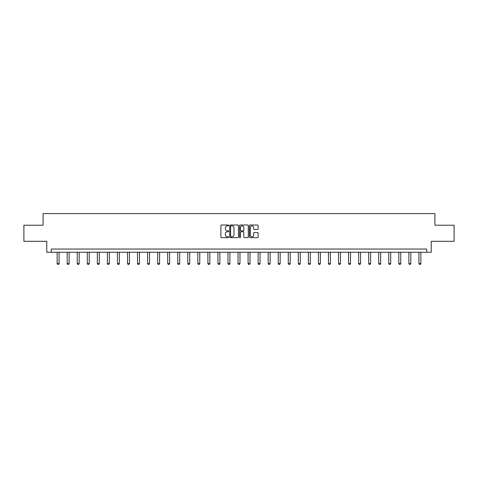<?xml version="1.0" encoding="UTF-8"?>
<svg xmlns="http://www.w3.org/2000/svg" width="478" height="478" viewBox="0 0 478 478"><rect width="100%" height="100%" fill="white"/><g stroke="black" fill="none" stroke-linecap="round" stroke-linejoin="round"><path stroke-width="0.72" d="M228.693 225.449A0.442 0.442 0 0 0 228.251 225.007L221.529 225.007A0.633 0.633 0 0 0 220.902 225.634L220.902 237.016A0.633 0.633 0 0 0 221.529 237.65L228.251 237.65A0.442 0.442 0 0 0 228.693 237.208A0.442 0.442 0 0 0 228.251 236.765L227.379 236.765A2.026 2.026 0 0 1 225.359 234.74L225.359 233.796A2.026 2.026 0 0 1 227.379 231.77L228.251 231.77A0.442 0.442 0 0 0 228.693 231.328A0.442 0.442 0 0 0 228.251 230.886L227.379 230.886A2.026 2.026 0 0 1 225.359 228.86L225.359 227.91A2.026 2.026 0 0 1 227.379 225.891L228.251 225.891A0.442 0.442 0 0 0 228.693 225.449M257.481 229.464A0.633 0.633 0 0 0 258.114 228.831L258.114 225.634A0.633 0.633 0 0 0 257.481 225.007L250.018 225.007A0.633 0.633 0 0 0 249.385 225.634L249.385 237.016A0.633 0.633 0 0 0 250.018 237.65L257.481 237.65A0.633 0.633 0 0 0 258.114 237.016L258.114 233.162A0.633 0.633 0 0 0 257.481 232.529L254.284 232.529A0.633 0.633 0 0 0 253.657 233.162L253.657 235.074A1.691 1.691 0 0 1 251.966 236.765A1.691 1.691 0 0 1 250.269 235.074L250.269 227.582A1.691 1.691 0 0 1 251.966 225.891A1.691 1.691 0 0 1 253.657 227.582L253.657 228.831A0.633 0.633 0 0 0 254.284 229.464L257.481 229.464M426.723 252.264L431.234 252.264L431.234 241.312L454.1 241.312L454.1 225.21L434.902 225.21L434.902 213.612L43.098 213.612L43.098 225.21L23.9 225.21L23.9 241.312L46.766 241.312L46.766 252.264L426.723 252.264L426.723 249.044L51.277 249.044L51.277 252.264M238.444 225.634A0.633 0.633 0 0 0 237.817 225.007L230.354 225.007A0.633 0.633 0 0 0 229.721 225.634L229.721 237.016A0.633 0.633 0 0 0 230.354 237.65L237.817 237.65A0.633 0.633 0 0 0 238.444 237.016L238.444 225.634M240.183 225.007L247.646 225.007A0.633 0.633 0 0 1 248.279 225.634L248.279 237.016A0.633 0.633 0 0 1 247.646 237.65L244.455 237.65A0.633 0.633 0 0 1 243.822 237.016L243.822 232.404A0.633 0.633 0 0 0 243.188 231.77L241.073 231.77A0.633 0.633 0 0 0 240.44 232.404L240.44 237.208A0.442 0.442 0 0 1 239.998 237.65A0.442 0.442 0 0 1 239.556 237.208L239.556 225.634A0.633 0.633 0 0 1 240.183 225.007M231.047 225.891A0.442 0.442 0 0 0 230.605 226.333L230.605 236.323A0.442 0.442 0 0 0 231.047 236.765L231.967 236.765A2.026 2.026 0 0 0 233.987 234.74L233.987 227.91A2.026 2.026 0 0 0 231.967 225.891L231.047 225.891M243.822 227.612A1.691 1.691 0 0 0 242.131 225.921A1.691 1.691 0 0 0 240.44 227.612L240.44 230.253A0.633 0.633 0 0 0 241.073 230.886L243.188 230.886A0.633 0.633 0 0 0 243.822 230.253L243.822 227.612M57.139 252.264L57.139 263.551L59.075 263.551L59.075 252.264M59.075 263.551L58.591 264.388L57.623 264.388L57.139 263.551M67.189 252.264L67.189 263.551L69.125 263.551L69.125 252.264M69.125 263.551L68.641 264.388L67.673 264.388L67.189 263.551M77.239 252.264L77.239 263.551L79.175 263.551L79.175 252.264M79.175 263.551L78.691 264.388L77.723 264.388L77.239 263.551M87.289 252.264L87.289 263.551L89.225 263.551L89.225 252.264M89.225 263.551L88.741 264.388L87.773 264.388L87.289 263.551M97.339 252.264L97.339 263.551L99.275 263.551L99.275 252.264M99.275 263.551L98.791 264.388L97.823 264.388L97.339 263.551M107.389 252.264L107.389 263.551L109.319 263.551L109.319 252.264M109.319 263.551L108.841 264.388L107.873 264.388L107.389 263.551M117.439 252.264L117.439 263.551L119.369 263.551L119.369 252.264M119.369 263.551L118.891 264.388L117.923 264.388L117.439 263.551M127.489 252.264L127.489 263.551L129.418 263.551L129.418 252.264M129.418 263.551L128.941 264.388L127.973 264.388L127.489 263.551M137.539 252.264L137.539 263.551L139.468 263.551L139.468 252.264M139.468 263.551L138.984 264.388L138.023 264.388L137.539 263.551M147.588 252.264L147.588 263.551L149.518 263.551L149.518 252.264M149.518 263.551L149.034 264.388L148.072 264.388L147.588 263.551M157.638 252.264L157.638 263.551L159.568 263.551L159.568 252.264M159.568 263.551L159.084 264.388L158.122 264.388L157.638 263.551M167.688 252.264L167.688 263.551L169.618 263.551L169.618 252.264M169.618 263.551L169.134 264.388L168.172 264.388L167.688 263.551M177.738 252.264L177.738 263.551L179.668 263.551L179.668 252.264M179.668 263.551L179.184 264.388L178.216 264.388L177.738 263.551M187.788 252.264L187.788 263.551L189.718 263.551L189.718 252.264M189.718 263.551L189.234 264.388L188.266 264.388L187.788 263.551M197.838 252.264L197.838 263.551L199.768 263.551L199.768 252.264M199.768 263.551L199.284 264.388L198.316 264.388L197.838 263.551M207.882 252.264L207.882 263.551L209.818 263.551L209.818 252.264M209.818 263.551L209.334 264.388L208.366 264.388L207.882 263.551M217.932 252.264L217.932 263.551L219.868 263.551L219.868 252.264M219.868 263.551L219.384 264.388L218.416 264.388L217.932 263.551M227.982 252.264L227.982 263.551L229.918 263.551L229.918 252.264M229.918 263.551L229.434 264.388L228.466 264.388L227.982 263.551M238.032 252.264L238.032 263.551L239.968 263.551L239.968 252.264M239.968 263.551L239.484 264.388L238.516 264.388L238.032 263.551M248.082 252.264L248.082 263.551L250.018 263.551L250.018 252.264M250.018 263.551L249.534 264.388L248.566 264.388L248.082 263.551M258.132 252.264L258.132 263.551L260.068 263.551L260.068 252.264M260.068 263.551L259.584 264.388L258.616 264.388L258.132 263.551M268.182 252.264L268.182 263.551L270.118 263.551L270.118 252.264M270.118 263.551L269.634 264.388L268.666 264.388L268.182 263.551M278.232 252.264L278.232 263.551L280.162 263.551L280.162 252.264M280.162 263.551L279.684 264.388L278.716 264.388L278.232 263.551M288.282 252.264L288.282 263.551L290.212 263.551L290.212 252.264M290.212 263.551L289.734 264.388L288.766 264.388L288.282 263.551M298.332 252.264L298.332 263.551L300.262 263.551L300.262 252.264M300.262 263.551L299.784 264.388L298.816 264.388L298.332 263.551M308.382 252.264L308.382 263.551L310.312 263.551L310.312 252.264M310.312 263.551L309.828 264.388L308.866 264.388L308.382 263.551M318.432 252.264L318.432 263.551L320.362 263.551L320.362 252.264M320.362 263.551L319.878 264.388L318.916 264.388L318.432 263.551M328.482 252.264L328.482 263.551L330.412 263.551L330.412 252.264M330.412 263.551L329.928 264.388L328.966 264.388L328.482 263.551M338.532 252.264L338.532 263.551L340.461 263.551L340.461 252.264M340.461 263.551L339.978 264.388L339.016 264.388L338.532 263.551M348.582 252.264L348.582 263.551L350.511 263.551L350.511 252.264M350.511 263.551L350.027 264.388L349.06 264.388L348.582 263.551M358.631 252.264L358.631 263.551L360.561 263.551L360.561 252.264M360.561 263.551L360.077 264.388L359.109 264.388L358.631 263.551M368.681 252.264L368.681 263.551L370.611 263.551L370.611 252.264M370.611 263.551L370.127 264.388L369.159 264.388L368.681 263.551M378.725 252.264L378.725 263.551L380.661 263.551L380.661 252.264M380.661 263.551L380.177 264.388L379.209 264.388L378.725 263.551M388.775 252.264L388.775 263.551L390.711 263.551L390.711 252.264M390.711 263.551L390.227 264.388L389.259 264.388L388.775 263.551M398.825 252.264L398.825 263.551L400.761 263.551L400.761 252.264M400.761 263.551L400.277 264.388L399.309 264.388L398.825 263.551M408.875 252.264L408.875 263.551L410.811 263.551L410.811 252.264M410.811 263.551L410.327 264.388L409.359 264.388L408.875 263.551M418.925 252.264L418.925 263.551L420.861 263.551L420.861 252.264M420.861 263.551L420.377 264.388L419.409 264.388L418.925 263.551"/></g></svg>

